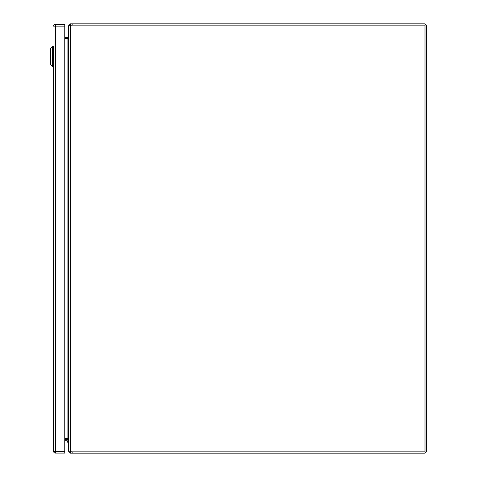 <?xml version="1.0" encoding="UTF-8"?>
<svg xmlns="http://www.w3.org/2000/svg" width="477" height="477" viewBox="0 0 477 477"><rect width="100%" height="100%" fill="white"/><g stroke="black" fill="none" stroke-linecap="round" stroke-linejoin="round"><path stroke-width="0.72" d="M68.545 442.203L67.525 442.203L67.525 441.13A0.376 0.376 0 0 0 67.144 440.754L64.753 440.754M68.545 441.13A1.395 1.395 0 0 0 67.144 439.734M70.477 451.588L70.477 25.412A5.581 5.581 0 0 1 72.206 25.138L425.001 25.138L425.001 451.862L72.206 451.862A5.581 5.581 0 0 1 70.471 451.588L68.545 450.735L68.545 26.265L70.089 25.484M64.753 38.554L68.104 38.554L68.545 37.236L68.539 439.764L68.104 438.446L64.753 438.446M424.357 25.138L72.176 25.138L72.176 23.85L424.357 23.85A1.932 1.932 0 0 1 426.289 25.782L426.289 451.218A1.932 1.932 0 0 1 424.357 453.15L72.176 453.15L72.176 451.862L424.357 451.862M72.176 453.15L70.477 453.15L70.477 451.862L72.176 451.862M72.176 25.138L70.477 25.138L70.477 23.85L72.176 23.85M70.471 451.862L69.833 451.218M69.833 25.782L70.471 25.138M69.034 25.782L68.545 25.782L70.471 23.85M70.471 453.15L68.545 451.218L69.034 451.218M68.545 25.782L68.545 36.622L67.943 37.266A0.644 0.644 0 0 1 67.901 37.266L64.753 37.266M64.753 439.734L67.901 439.734A0.644 0.644 0 0 1 67.943 439.734L68.545 440.378L68.545 451.218M67.901 438.446A1.932 1.932 0 0 1 68.026 438.452L67.943 439.734M67.943 37.266L68.026 38.548A1.932 1.932 0 0 1 67.901 38.554L67.895 438.446M50.711 64.508L52.494 66.297L52.494 46.621L50.711 48.41L50.711 64.508L52.494 66.297L53.567 66.297L53.567 46.621L52.494 46.621L50.711 48.41M67.144 440.754A0.376 0.376 0 0 1 67.525 441.13A0.376 0.376 0 0 0 67.144 440.754M64.753 451.29L64.753 26.122L55.362 26.122L55.362 451.29L64.753 451.29L64.747 453.078L55.362 453.078A1.789 1.789 0 0 1 53.573 451.29L53.567 46.621M53.573 26.122A1.789 1.789 0 0 1 55.362 24.333A1.789 1.789 0 0 0 53.573 26.122L55.362 26.122L55.362 24.333L64.753 24.333L64.747 26.122M53.567 66.297L53.567 451.29A1.789 1.789 0 0 0 55.362 453.078A1.789 1.789 0 0 1 53.573 451.29L55.362 451.29L55.362 453.078"/></g></svg>
